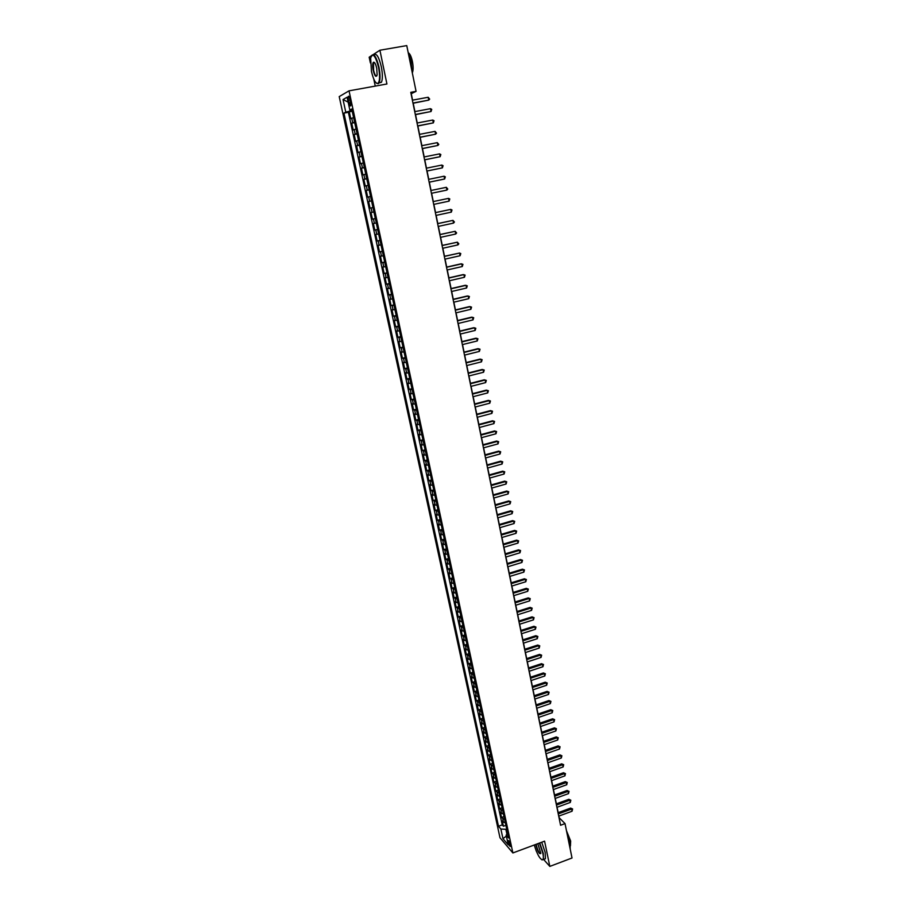 <?xml version="1.0" encoding="UTF-8"?>
<svg xmlns="http://www.w3.org/2000/svg" width="912" height="912" viewBox="0 0 912 912"><rect width="100%" height="100%" fill="white"/><g stroke="black" fill="none" stroke-linecap="round" stroke-linejoin="round"><path stroke-width="1.37" d="M510.469 844.808C509.591 841.73 508.805 840.294 508.109 840.511L508.201 842.152C509.067 845.23 509.854 846.655 510.56 846.45L510.469 844.808M535.948 850.212L536.404 851.363M339.218 96.604L499.993 837.763L512.886 852.948L349.034 90.835L339.218 96.604M371.446 55.735L369.178 57.217L370.397 62.974M373.783 79.105L375.254 86.104M353.594 117.591L350.744 118.651L349.273 111.834L352.237 111.287M354.574 122.151L351.724 123.2L354.677 122.641M351.724 123.2L353.195 129.994L356.045 128.991M358.484 140.345L355.634 141.292L354.164 134.52L357.116 133.961M360.924 151.654L358.051 152.543L356.603 145.795L359.545 145.236M363.352 162.917L360.479 163.75L359.02 157.035L361.961 156.465M365.758 174.146L362.885 174.922L361.437 168.23L364.367 167.648M368.163 185.318L365.279 186.037L363.842 179.368L366.761 178.786M370.568 196.456L367.673 197.117L366.236 190.471L369.143 189.878M372.951 207.537L370.055 208.153L368.63 201.541L371.526 200.936M373.897 211.972L371.002 212.553L372.427 219.142L375.311 218.527M376.28 222.995L373.373 223.531L374.786 230.086L377.671 229.471M378.64 233.985L375.733 234.464L377.135 240.996L380.019 240.369M380.999 244.929L378.081 245.351L379.483 251.86L382.356 251.233M383.336 255.827L380.418 256.192L381.82 262.679L384.682 262.052M385.673 266.692L382.755 266.999L384.146 273.463L386.996 272.825M388.01 277.499L385.069 277.761L386.46 284.202L389.31 283.552M390.325 288.283L387.383 288.488L388.774 294.907L391.613 294.245M392.639 299.011L389.686 299.17L391.066 305.566L393.904 304.904M394.942 309.704L391.989 309.806L393.357 316.179L396.184 315.506M397.233 320.363L394.269 320.408L395.637 326.758L398.464 326.086M399.513 330.965L396.549 330.976L397.917 337.292L400.733 336.608M401.793 341.544L398.818 341.498L400.174 347.791L402.99 347.107M404.05 352.066L401.086 351.975L402.431 358.245L405.236 357.55M406.307 362.566L403.332 362.417L404.677 368.665L407.47 367.969M408.565 373.008L405.578 372.814L406.923 379.039L409.705 378.343M410.799 383.428L407.812 383.177L409.146 389.378L411.928 388.672M413.033 393.79L410.047 393.505L411.369 399.673L414.151 398.966M415.256 404.13L412.258 403.788L413.592 409.933L416.351 409.226M417.468 414.424L414.47 414.025L415.792 420.158L418.551 419.44M419.68 424.673L416.67 424.24L417.992 430.339L420.74 429.62M421.88 434.887L418.87 434.408L420.181 440.485L422.929 439.755M424.069 445.067L421.048 444.532L422.359 450.596L425.095 449.867M426.246 455.213L423.225 454.632L424.536 460.674L427.261 459.933M428.423 465.314L425.402 464.687L426.702 470.706L429.427 469.954M430.589 475.38L427.557 474.707L428.857 480.704L431.57 479.951M432.744 485.401L429.712 484.682L431 490.656L433.713 489.904M434.899 495.398L431.855 494.635L433.143 500.585L435.856 499.822M437.042 505.351L433.998 504.541L435.275 510.469L437.977 509.705M439.174 515.269L436.13 514.414L437.407 520.319L440.097 519.544M441.305 525.141L438.25 524.252L439.516 530.134L442.206 529.359M443.414 534.991L440.359 534.044L441.625 539.904L444.315 539.129M445.535 544.795L442.468 543.814L443.734 549.651L446.401 548.864M447.632 554.564L444.566 553.538L445.82 559.364L448.499 558.566M449.73 564.3L446.663 563.228L447.906 569.031L450.574 568.233M451.816 574.001L448.738 572.884L449.992 578.664L452.648 577.866M453.891 583.669L450.824 582.506L452.067 588.263L454.712 587.465M455.966 593.29L452.888 592.093L454.13 597.839L456.775 597.029M458.029 602.889L454.951 601.646L456.182 607.369L458.816 606.548M460.093 612.442L457.003 611.165L458.234 616.865L460.868 616.045M462.145 621.973L459.044 620.65L460.275 626.327L462.897 625.507M464.185 631.457L461.084 630.101L462.304 635.755L464.926 634.923M466.214 640.919L463.114 639.517L464.333 645.149L466.944 644.317M468.244 650.336L465.143 648.899L466.351 654.508L468.962 653.676M470.261 659.729L467.161 658.247L468.369 663.845L470.968 663.001M472.279 669.077L469.167 667.561L470.375 673.136L472.963 672.292M474.286 678.403L471.173 676.841L472.37 682.393L474.958 681.549M476.281 687.694L473.168 686.086L474.365 691.627L476.942 690.772M478.276 696.95L475.152 695.309L476.349 700.815L478.925 699.96M480.259 706.162L477.136 704.486L478.321 709.981L480.898 709.126M482.231 715.35L479.108 713.64L480.293 719.112L482.858 718.246M484.204 724.516L481.08 722.76L482.254 728.209L484.819 727.343M486.176 733.636L483.041 731.846L484.215 737.284L486.769 736.406M488.125 742.721L484.99 740.897L486.164 746.312L488.707 745.435M490.075 751.784L486.94 749.915L488.102 755.318L490.645 754.441M492.024 760.813L488.878 758.909L490.04 764.29L492.583 763.401M493.951 769.808L490.804 767.87L491.967 773.228L494.498 772.339M495.889 778.768L492.731 776.796L493.894 782.143L496.413 781.242M497.804 787.706L494.657 785.688L495.809 791.012L498.328 790.123M499.719 796.598L496.573 794.557L497.713 799.858L500.232 798.958M501.634 805.467L498.476 803.392L499.616 808.682L502.124 807.77M503.538 814.313L500.369 812.193L501.509 817.46L504.017 816.559M412.577 100.149L411.255 93.697L416.066 91.36L410.776 92.329L560.572 825.257L565.03 823.616L559.216 817.745L558.874 816.08M348.373 100.286L348.931 102.851C349.592 105.461 350.197 106.419 350.755 105.735L350.06 99.34C349.399 96.729 348.794 95.771 348.236 96.455L348.373 100.286L350.197 99.955M507.608 833.226L506.16 835.141L508.634 838.003L351.747 108.995L349.832 110.01L351.929 109.862M506.16 835.141L508.258 844.865L502.968 838.664L500.882 829.042L498.488 826.272L343.938 113.122L345.773 112.153L343.049 99.545L347.084 97.231L349.832 110.01M349.273 111.834L348.384 112.29L502.25 824.904L503.401 826.215L505.898 825.303M505.43 823.114L502.261 820.971L503.401 826.215M504.667 819.603L501.509 817.46M502.774 810.779L499.616 808.682M500.87 801.933L497.713 799.858M498.955 793.041L495.809 791.012M497.04 784.138L493.894 782.143M495.113 775.189L491.967 773.228M493.187 766.217L490.04 764.29M491.237 757.199L488.102 755.318M489.299 748.159L486.164 746.312M487.35 739.096L484.215 737.284M485.389 729.988L482.254 728.209M483.417 720.856L480.293 719.112M481.445 711.679L478.321 709.981M479.461 702.479L476.349 700.815M477.478 693.245L474.365 691.627M475.483 683.977L472.37 682.393M473.488 674.675L470.375 673.136M471.47 665.35L468.369 663.845M469.463 655.979L466.351 654.508M467.434 646.574L464.333 645.149M465.405 637.135L462.304 635.755M463.364 627.673L460.275 626.327M461.324 618.165L458.234 616.865M459.272 608.623L456.182 607.369M457.208 599.059L454.13 597.839M455.145 589.448L452.067 588.263M453.07 579.804L449.992 578.664M450.984 570.125L447.906 569.031M448.886 560.413L445.82 559.364M446.789 550.666L443.734 549.651M444.691 540.873L441.625 539.904M442.571 531.058L439.516 530.134M440.45 521.197L437.407 520.319M438.319 511.301L435.275 510.469M436.187 501.372L433.143 500.585M434.044 491.408L431 490.656M431.889 481.399L428.857 480.704M429.723 471.356L426.702 470.706M427.557 461.278L424.536 460.674M425.38 451.155L422.359 450.596M423.191 441.009L420.181 440.485M421.002 430.806L417.992 430.339M418.802 420.58L415.792 420.158M416.59 410.309L413.592 409.933M414.367 400.003L411.369 399.673M412.144 389.652L409.146 389.378M409.91 379.267L406.923 379.039M407.664 368.836L404.677 368.665M405.407 358.37L402.431 358.245M403.15 347.86L400.174 347.791M400.881 337.315L397.917 337.292M398.601 326.735L395.637 326.758M396.31 316.099L393.357 316.179M394.018 305.429L391.066 305.566M391.715 294.724L388.774 294.907M389.401 283.974L386.46 284.202M387.076 273.178L384.146 273.463M384.75 262.348L381.82 262.679M382.402 251.473L379.483 251.86M380.053 240.551L377.135 240.996M377.693 229.596L374.786 230.086M375.322 218.584L372.427 219.142M368.63 201.541L371.515 200.891M366.236 190.471L369.132 189.776M363.842 179.368L366.727 178.615M361.437 168.23L364.31 167.409M359.02 157.035L361.893 156.169M356.603 145.795L359.465 144.871M354.164 134.52L357.025 133.54M350.915 109.93L351.109 110.797L345.773 112.153M352.089 110.614L351.109 110.797M349.034 90.835L386.927 83.995L379.905 50.228L372.609 54.982M379.905 50.228L406.763 45.6L416.066 91.36M543.609 859.435L549.822 866.4L572.018 857.998L565.03 823.616M549.822 866.4L544.578 841.16L512.886 852.948M558.167 812.649L557.072 807.268M556.366 803.837L555.26 798.41M554.564 795.002L553.447 789.541M552.752 786.133L551.623 780.626M550.928 777.229L549.799 771.689M549.104 768.292L547.964 762.717M547.28 759.331L546.128 753.711M545.433 750.337L544.282 744.671M543.598 741.308L542.423 735.608M541.739 732.245L540.565 726.511M539.881 723.159L538.707 717.368M538.023 714.039L536.826 708.214M536.153 704.873L534.945 699.014M534.272 695.685L533.064 689.78M532.391 686.462L531.172 680.523M530.499 677.217L529.268 671.221M528.595 667.926L527.364 661.895M526.691 658.601L525.449 652.525M524.788 649.253L523.534 643.131M522.861 639.859L521.607 633.703M520.934 630.443L519.669 624.23M519.008 620.981L517.731 614.734M517.07 611.496L515.782 605.203M515.12 601.966L513.821 595.627M513.171 592.412L511.86 586.028M511.21 582.814L509.899 576.395M509.238 573.192L507.916 566.717M507.266 563.525L505.932 557.004M505.282 553.823L503.937 547.268M503.299 544.088L501.942 537.487M501.292 534.318L499.936 527.672M499.297 524.514L497.929 517.811M497.279 514.676L495.9 507.927M495.262 504.792L493.871 497.998M493.244 494.874L491.842 488.034M491.203 484.933L489.801 478.036M489.163 474.935L487.749 468.004M487.111 464.915L485.686 457.927M485.059 454.849L483.622 447.815M482.995 444.748L481.547 437.669M480.92 434.614L479.461 427.477M478.846 424.433L477.375 417.251M476.759 414.219L475.277 406.991M474.662 403.97L473.168 396.686M472.553 393.676L471.059 386.346M470.444 383.348L468.939 375.961M468.323 372.974L466.807 365.541M466.203 362.566L464.675 355.076M464.071 352.123L462.521 344.576M461.928 341.635L460.378 334.043M459.773 331.102L458.212 323.452M457.607 320.534L456.046 312.839M455.441 309.92L453.857 302.18M453.264 299.273L451.679 291.475M451.087 288.591L449.479 280.725M448.898 277.852L447.279 269.941M446.686 267.079L445.067 259.111M444.486 256.272L442.844 248.246M442.263 245.408L440.61 237.337M440.04 234.509L438.376 226.381M437.806 223.577L436.13 215.38M435.56 212.587L433.873 204.345M433.303 201.563L431.604 193.264M431.034 190.483L429.335 182.172M428.765 179.345L427.067 171.023M426.474 168.173L424.775 159.839M424.183 156.944L422.484 148.599M421.88 145.669L420.181 137.324M419.566 134.36L417.867 126.004M417.251 123.006L415.541 114.638M414.914 111.595L413.204 103.227M506.696 829.008L505.864 829.316L506.912 834.161M348.384 112.29L343.938 113.122M502.25 824.904L498.488 826.272M500.882 829.042L505.864 829.316M348.133 102.133L343.049 99.545M502.968 838.664L506.365 836.087M413.011 103.261L428.743 100.115L412.976 103.056M428.173 97.265L429.677 99.123L428.743 100.115L428.173 97.265L412.384 100.183M378.526 67.157C375.356 55.393 372.734 52.383 370.648 58.106L371.458 71.432C373.418 79.686 375.55 83.676 377.864 83.425C379.894 81.453 380.11 76.027 378.526 67.157M371.515 55.643C373.909 53.056 376.382 56.852 378.936 67.043C380.304 74.26 380.372 79.469 379.141 82.673L378.252 83.71L376.508 83.231M376.724 68.24L377.123 74.875C376.075 77.725 374.764 76.232 373.202 70.384C372.392 65.96 372.506 63.236 373.521 62.221C374.684 62.084 375.744 64.091 376.724 68.24M374.479 62.563L373.498 62.996L373.601 70.27C374.661 74.613 375.744 76.448 376.873 75.799M408.109 52.235L411.118 61.378L412.064 71.649M408.405 52.816C410.012 53.808 411.358 56.738 412.429 61.583C413.375 66.736 413.341 70.475 412.327 72.8L412.304 72.835M373.954 55.051C376.371 52.816 378.822 56.669 381.296 66.633C382.664 73.838 382.721 79.048 381.478 82.251L378.993 82.946M534.272 845.002C537.134 854.339 539.904 859.286 542.606 859.845C543.518 859.218 543.598 857.006 542.845 853.233L539.425 843.076M539.767 842.95L543.233 853.256L543.438 859.492L541.865 859.834M537.795 843.691L540.805 853.267C539.585 854.669 538 852.161 536.085 845.72L535.868 844.409M536.233 844.273L536.45 845.743C537.92 850.976 539.357 853.552 540.759 853.495M567.264 834.628L570.011 843.212L570.228 849.175M566.489 830.775L570.661 841.046L570.422 845.903M541.728 842.221L545.194 852.515L545.399 858.762L544.076 859.252M415.348 114.673L431.045 111.515L415.313 114.49M430.464 108.676L431.741 109.383L431.045 111.515L430.464 108.676L414.721 111.64M417.673 126.038L433.337 122.881L417.639 125.879M432.755 120.042L434.032 120.737L433.337 122.881L432.755 120.042L417.058 123.04M419.987 137.359L435.605 134.189L419.953 137.233M435.047 131.362L436.529 133.175L435.605 134.189L435.047 131.362L419.372 134.395M422.29 148.645L437.885 145.453L422.267 148.531M437.315 142.637L438.797 144.427L437.885 145.453L437.315 142.637L421.686 145.715M424.582 159.874L440.143 156.682L424.57 159.794M439.584 153.877L440.838 154.527L440.143 156.682L439.584 153.877L423.989 156.978M426.873 171.057L442.4 167.854L426.862 171.011M441.83 165.061L443.084 165.699L442.4 167.854L441.83 165.061L426.292 168.207M429.153 182.206L444.646 178.991L429.142 182.172M444.076 176.21L445.33 176.837L444.646 178.991L444.076 176.21L428.572 179.39M446.321 187.313L447.781 189.035L446.88 190.084L431.41 193.298L446.025 190.266L446.88 190.084L446.321 187.313L430.852 190.528M433.12 201.62L448.544 198.371L449.103 201.13L433.679 204.391M433.109 201.609L448.544 198.371L449.787 198.976L449.103 201.13M435.377 212.667L450.767 209.384L451.326 212.131L435.936 215.426M435.366 212.633L450.767 209.384L451.999 209.977L451.326 212.131M437.623 223.679L452.979 220.362L453.526 223.098L438.182 226.427M437.612 223.611L452.979 220.362L454.427 222.026L453.526 223.098M439.869 234.646L455.179 231.295L455.726 234.019L440.428 237.371M439.846 234.555L455.179 231.295L456.627 232.948L455.726 234.019M442.092 245.567L457.379 242.182L457.927 244.895L442.651 248.292M442.069 245.453L457.379 242.182L458.816 243.812L457.927 244.895M444.315 256.443L459.557 253.034L460.104 255.736L444.874 259.156M444.292 256.306L459.557 253.034L460.777 253.57L460.104 255.736M446.538 267.284L461.734 263.842L462.281 266.532L447.085 269.986M446.504 267.125L460.868 263.864L462.943 264.355L462.281 266.532M448.738 278.08L463.912 274.603L464.447 277.282L449.297 280.771M448.704 277.898L463.034 274.615L465.109 275.105L464.447 277.282M450.938 288.83L466.066 285.319L466.613 287.998L451.486 291.521M450.893 288.625L465.2 285.308L467.263 285.821L466.613 287.998M453.127 299.546L468.221 296.001L468.757 298.669L453.674 302.214M453.082 299.318L467.343 295.978L469.418 296.491L468.757 298.669M455.305 310.217L470.364 306.649L470.9 309.293L455.852 312.884M455.259 309.966L469.486 306.592L471.561 307.116L470.9 309.293M457.482 320.853L472.507 317.251L473.032 319.884L458.029 323.498M457.425 320.579L471.618 317.171L473.693 317.707L473.032 319.884M459.648 331.444L474.628 327.807L475.163 330.44L460.184 334.088M459.591 331.147L473.75 327.716L475.813 328.252L475.163 330.44M461.803 341.989L476.748 338.329L477.284 340.951L462.338 344.622M461.734 341.669L475.859 338.215L477.922 338.762L477.284 340.951M463.957 352.499L478.868 348.806L479.393 351.416L464.493 355.121M463.877 352.169L477.968 348.669L480.031 349.228L479.393 351.416M466.089 362.976L480.966 359.248L481.49 361.847L466.625 365.587M466.021 362.611L480.077 359.089L482.129 359.659L481.49 361.847M468.221 373.407L483.064 369.645L483.588 372.244L468.757 376.006M468.141 373.019L482.174 369.474L484.226 370.044L483.588 372.244M470.353 383.792L485.15 380.008L485.674 382.595L470.877 386.392M470.261 383.393L484.249 379.814L486.313 380.395L485.674 382.595M472.462 394.144L487.236 390.336L487.749 392.901L472.986 396.731M472.37 393.722L486.335 390.119L488.387 390.712L487.749 392.901M474.571 404.461L489.311 400.619L489.824 403.184L475.095 407.037M474.479 404.016L488.399 400.379L490.451 400.984L489.824 403.184M476.668 414.732L491.374 410.856L491.887 413.421L477.193 417.297M476.577 414.265L490.462 410.605L492.514 411.221L491.887 413.421M478.766 424.969L493.426 421.07L493.939 423.613L479.279 427.523M478.663 424.479L492.526 420.797L494.566 421.412L493.939 423.613M480.852 435.172L495.478 431.239L495.991 433.77L481.365 437.714M480.738 434.659L494.566 430.943L496.618 431.57L495.991 433.77M494.566 430.943L496.618 431.57M482.927 445.33L497.519 441.374L498.032 443.893L483.44 447.86M482.813 444.794L496.607 441.055L498.647 441.693L498.032 443.893M496.607 441.055L498.647 441.693M484.99 455.453L499.548 451.463L500.061 453.982L485.503 457.972M484.876 454.894L498.636 451.132L500.677 451.771L500.061 453.982M498.636 451.132L500.677 451.771M487.054 465.53L501.577 461.518L502.09 464.026L487.567 468.05M486.94 464.96L500.665 461.164L502.706 461.825L502.09 464.026M500.665 461.164L502.706 461.825M489.106 475.585L503.595 471.538L504.097 474.035L489.619 478.082M488.98 474.992L502.683 471.173L504.724 471.823L504.097 474.035M502.683 471.173L504.724 471.823M491.146 485.594L505.613 481.525L506.114 484.01L491.659 488.091M491.021 484.979L504.689 481.137L506.73 481.798L506.114 484.01M504.689 481.137L506.73 481.798M493.187 495.558L507.619 491.465L508.109 493.939L493.7 498.055M493.061 494.931L506.696 491.055L508.725 491.739L508.109 493.939M506.696 491.055L508.725 491.739M495.216 505.499L509.614 501.372L510.104 503.846L495.729 507.973M495.091 504.849L508.691 500.95L510.72 501.634L510.104 503.846M508.691 500.95L510.72 501.634M497.245 515.394L511.598 511.244L512.099 513.707L497.747 517.868M497.108 514.721L510.674 510.8L512.704 511.495L512.099 513.707M510.674 510.8L512.704 511.495M499.263 525.255L513.581 521.083L514.083 523.534L499.765 527.717M499.115 524.571L512.658 520.615L514.687 521.322L514.083 523.534M512.658 520.615L514.687 521.322M501.269 535.082L515.554 530.875L516.055 533.326L501.771 537.533M501.121 534.375L514.63 530.408L516.648 531.103L516.055 533.326M514.63 530.408L516.648 531.103M503.264 544.874L517.526 540.645L518.016 543.073L503.766 547.314M503.116 544.145L516.591 540.143L518.62 540.862L518.016 543.073M516.591 540.143L518.62 540.862M505.259 554.633L519.487 550.369L519.977 552.797L505.761 557.061M505.111 553.88L518.552 549.856L520.57 550.574L519.977 552.797M518.552 549.856L520.57 550.574M507.243 564.346L521.436 560.059L521.926 562.476L507.745 566.774M507.095 563.582L520.501 559.535L522.519 560.264L521.926 562.476M520.501 559.535L522.519 560.264M509.227 574.024L523.385 569.726L523.876 572.132L509.717 576.441M509.067 573.238L522.451 569.179L524.468 569.909L523.876 572.132M522.451 569.179L524.468 569.909M511.199 583.68L525.323 579.348L525.814 581.742L511.689 586.085M511.028 582.871L524.389 578.778L526.406 579.519L525.814 581.742M524.389 578.778L526.406 579.519M513.16 593.29L527.261 588.935L527.74 591.318L513.65 595.684M512.989 592.469L526.315 588.354L528.333 589.095L527.74 591.318M526.315 588.354L528.333 589.095M515.12 602.866L529.188 598.489L529.667 600.871L515.611 605.26M514.949 602.023L528.242 597.884L530.248 598.648L529.667 600.871M528.242 597.884L530.248 598.648M517.07 612.408L531.103 608.008L531.582 610.379L517.56 614.791M516.899 611.553L530.157 607.392L532.163 608.156L531.582 610.379M530.157 607.392L532.163 608.156M519.008 621.916L533.007 617.481L533.486 619.852L519.498 624.287M518.837 621.038L532.061 616.854L534.067 617.629L533.486 619.852M532.061 616.854L534.067 617.629M520.946 631.389L534.922 626.932L535.39 629.291L521.436 633.76M520.763 630.5L533.965 626.293L535.971 627.068L535.39 629.291M533.965 626.293L535.971 627.068M522.884 640.828L536.815 636.348L537.293 638.696L523.363 643.188M522.69 639.916L535.857 635.687L537.863 636.473L537.293 638.696M535.857 635.687L537.863 636.473M524.799 650.233L538.707 645.73L539.174 648.079L525.278 652.582M524.605 649.31L537.749 645.058L539.756 645.844L539.174 648.079M537.749 645.058L539.756 645.844M526.714 659.604L540.588 655.078L541.055 657.415L527.193 661.952M526.52 658.658L539.63 654.383L541.637 655.181L541.055 657.415M539.63 654.383L541.637 655.181M528.629 668.952L542.469 664.403L542.936 666.718L529.097 671.278M528.424 667.983L541.511 663.685L543.506 664.495L542.936 666.718M541.511 663.685L543.506 664.495M530.522 678.254L544.339 673.683L544.806 675.997L531.001 680.569M530.328 677.274L543.381 672.953L545.376 673.763L544.806 675.997M543.381 672.953L545.376 673.763M532.426 687.523L546.197 682.928L546.664 685.231L532.893 689.837M532.22 686.519L545.239 682.187L547.234 683.008L546.664 685.231M545.239 682.187L547.234 683.008M534.307 696.768L548.055 692.14L548.522 694.442L534.785 699.071M534.101 695.742L547.097 691.387L549.092 692.208L548.522 694.442M547.097 691.387L549.092 692.208M536.188 705.968L549.913 701.328L550.369 703.619L536.655 708.271M535.982 704.93L548.944 700.553L550.939 701.385L550.369 703.619M548.944 700.553L550.939 701.385M538.069 715.145L551.749 710.482L552.216 712.762L538.536 717.436M537.852 714.096L550.791 709.684L552.775 710.528L552.216 712.762M550.791 709.684L552.775 710.528M539.938 724.288L553.595 719.602L554.051 721.871L540.394 726.568M539.71 723.216L552.626 718.793L554.61 719.636L554.051 721.871M552.626 718.793L554.61 719.636M541.796 733.396L555.419 728.688L555.875 730.957L542.264 735.665M541.568 732.313L554.45 727.867L556.434 728.711L555.875 730.957M554.45 727.867L556.434 728.711M543.655 742.471L557.243 737.74L557.699 739.997L544.111 744.728M543.427 741.365L556.274 736.896L558.258 737.762L557.699 739.997M556.274 736.896L558.258 737.762M545.501 751.511L559.067 746.757L559.523 749.014L545.957 753.768M545.273 750.394L558.098 745.913L560.071 746.768L559.523 749.014M558.098 745.913L560.071 746.768M547.337 760.528L560.88 755.752L561.325 757.997L547.804 762.774M547.109 759.388L559.9 754.885L561.883 755.752L561.325 757.997M559.9 754.885L561.883 755.752M549.172 769.5L562.681 764.712L563.137 766.946L549.628 771.746M548.944 768.36L561.712 763.834L563.684 764.701L563.137 766.946M561.712 763.834L563.684 764.701M551.008 778.449L564.482 773.638L564.927 775.861L551.464 780.683M550.768 777.286L563.502 772.738L565.486 773.627L564.927 775.861M563.502 772.738L565.486 773.627M552.832 787.375L566.272 782.542L566.728 784.753L553.276 789.598M552.581 786.19L565.292 781.63L567.275 782.507L566.728 784.753M565.292 781.63L567.275 782.507M554.644 796.256L568.062 791.399L568.507 793.611L555.1 798.479M554.393 795.059L567.082 790.476L569.054 791.365L568.507 793.611M567.082 790.476L569.054 791.365M556.457 805.114L569.84 800.234L570.285 802.446L556.901 807.325M556.206 803.905L568.86 799.3L570.832 800.2L570.285 802.446M568.86 799.3L570.832 800.2M558.258 813.937L571.619 809.047L572.063 811.235L558.703 816.137M558.007 812.706L570.638 808.089L572.599 808.99L572.063 811.235M570.638 808.089L572.599 808.99M352.705 122.721L351.724 118.172M503.527 822.396L502.763 818.885M501.623 813.607L500.87 810.073M499.73 804.783L498.967 801.238M497.815 795.925L497.051 792.368M495.9 787.033L495.136 783.476M493.985 778.118L493.21 774.55M492.047 769.169L491.272 765.578M490.109 760.186L489.334 756.595M488.171 751.18L487.396 747.566M486.221 742.14L485.446 738.503M484.261 733.054L483.485 729.418M482.3 723.946L481.513 720.298M480.328 714.814L479.541 711.143M478.355 705.637L477.557 701.955M476.372 696.426L475.574 692.744M474.377 687.192L473.579 683.487M472.382 677.924L471.584 674.207M470.375 668.621L469.566 664.882M468.358 659.273L467.56 655.534M466.34 649.903L465.53 646.152M464.311 640.498L463.501 636.724M462.281 631.058L461.461 627.274M460.241 621.585L459.42 617.789M458.189 612.077L457.368 608.27M456.125 602.536L455.305 598.705M454.062 592.96L453.241 589.118M451.999 583.349L451.166 579.496M449.912 573.705L449.08 569.829M447.826 564.015L446.994 560.139M445.729 554.302L444.896 550.403M443.631 544.544L442.787 540.634M441.522 534.751L440.678 530.83M439.402 524.936L438.558 520.991M437.281 515.063L436.426 511.119M435.138 505.168L434.283 501.201M433.006 495.239L432.14 491.249M430.852 485.264L429.985 481.262M428.697 475.255L427.831 471.242M426.531 465.211L425.665 461.176M424.354 455.122L423.487 451.075M422.176 444.999L421.298 440.941M419.987 434.842L419.11 430.772M417.787 424.65L416.909 420.557M415.576 414.413L414.698 410.309M413.364 404.141L412.475 400.015M411.141 393.824L410.252 389.686M408.907 383.473L408.017 379.324M406.672 373.076L405.772 368.915M404.426 362.645L403.514 358.462M402.169 352.18L401.257 347.985M399.901 341.669L398.989 337.451M397.621 331.124L396.709 326.884M395.341 320.534L394.429 316.282M393.049 309.898L392.126 305.634M390.746 299.227L389.823 294.941M388.444 288.511L387.509 284.213M386.118 277.761L385.195 273.44M383.792 266.965L382.858 262.633M381.455 256.124L380.521 251.78M379.118 245.248L378.172 240.882M376.759 234.327L375.812 229.938M374.399 223.36L373.453 218.96M372.028 212.348L371.07 207.936M369.645 201.301L368.687 196.867M367.251 190.209L366.293 185.763M364.846 179.071L363.888 174.602M362.44 167.888L361.471 163.408M360.023 156.67L359.054 152.167M357.595 145.396L356.615 140.881M355.156 134.087L354.175 129.55M350.732 102.52L348.931 102.851M348.874 96.341L348.236 96.455M381.478 82.251L379.141 82.673M373.498 62.996L374.672 62.791M545.399 858.762L543.438 859.492"/></g></svg>
